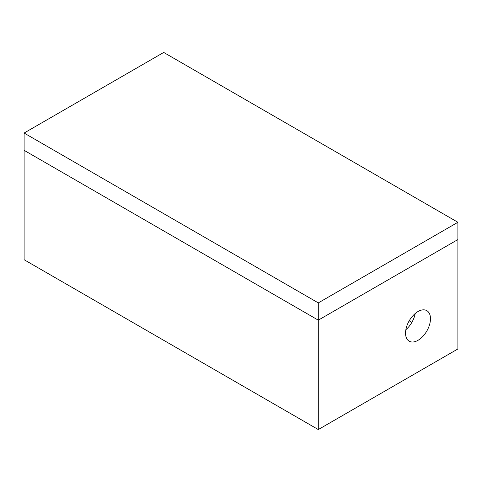 <?xml version="1.0" encoding="UTF-8"?>
<svg xmlns="http://www.w3.org/2000/svg" width="482" height="482" viewBox="0 0 482 482"><rect width="100%" height="100%" fill="white"/><g stroke="black" fill="none" stroke-linecap="round" stroke-linejoin="round"><path stroke-width="0.72" d="M405.868 329.682A17.629 10.176 120 0 0 415.195 313.529M405.543 333.122A17.629 10.176 -60 0 1 413.243 315.379A17.629 10.176 -60 0 1 426.823 310.655A17.629 10.176 -60 0 1 426.823 331.014A17.629 10.176 -60 0 1 409.194 341.19A17.629 10.176 -60 0 1 405.543 333.122M411.869 322.38L409.194 320.837M318.289 429.558L318.289 320.162L24.1 150.318L24.1 259.714L318.289 429.558L457.9 348.956L457.9 239.56L318.289 320.162L457.9 239.56L457.9 222.286L163.711 52.442L24.1 133.044L318.289 302.895L457.9 222.286M24.1 133.044L24.1 150.318L318.289 320.162L318.289 302.895"/></g></svg>
